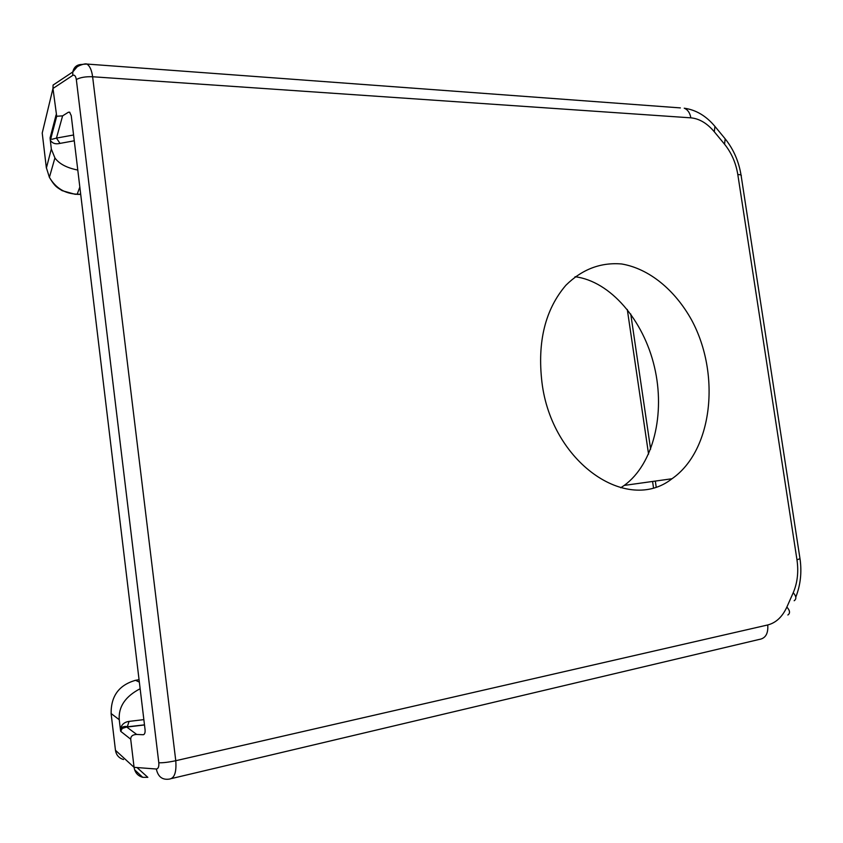 <?xml version="1.0" encoding="UTF-8"?>
<svg xmlns="http://www.w3.org/2000/svg" width="843" height="843" viewBox="0 0 843 843"><rect width="100%" height="100%" fill="white"/><g stroke="black" fill="none" stroke-linecap="round" stroke-linejoin="round"><path stroke-width="1.26" d="M80.696 194.248L77.198 194.185C65.016 193.764 55.754 188.147 49.4 177.346L46.312 167.525L42.224 133.046L52.972 88.473L53.088 85.059L72.793 71.95L72.73 75.396C74.511 74.605 75.712 75.986 76.334 79.537L158.811 762.789C159.085 766.698 158.263 768.774 156.345 769.016L134.069 767.33C134.943 772.599 137.831 775.929 142.741 777.32L147.831 777.341L136.998 767.551M123.521 759.522C118.937 758.152 116.25 755.075 115.459 750.291L115.428 750.028M171.73 778.5L759.09 639.468C765.497 638.478 768.373 633.641 767.741 624.958L175.766 760.713C176.63 772.451 174.396 778.584 169.074 779.132C162.225 780.038 157.978 776.666 156.345 769.016M158.811 762.789C163.131 762.904 168.779 762.209 175.766 760.713L92.625 76.755C91.708 70.106 89.79 65.87 86.882 64.057L82.772 64.31M82.161 64.458C77.082 64.426 73.963 66.913 72.793 71.95L76.66 67.377C77.545 65.87 85.659 63.014 86.882 64.1M120.697 731.313L122.235 728.468L127.304 726.824L129.063 721.397C124.364 722.029 121.466 724.622 120.37 729.184L120.697 731.313L130.707 739.206L134.069 767.33L115.459 750.291L111.128 713.758C110.833 696.149 118.979 685.001 135.554 680.312L134.732 680.47M79.832 187.041L77.198 194.185L75.206 194.322L62.076 190.634C57.64 187.483 55.596 187.81 49.368 177.272M140.149 688.731C125.333 696.434 118.357 706.761 119.242 719.701L120.37 729.184M680.375 107.904L86.787 64.047M684.242 108.189C687.751 109.643 689.953 112.857 690.849 117.841C699.321 118.631 707.129 123.268 714.284 131.761L724.548 144.206C731.492 152.846 735.907 162.952 737.804 174.522L796.972 559.805C798.7 571.849 797.457 582.829 793.231 592.724L786.867 607.055C782.367 616.865 775.981 622.829 767.741 624.958M541.933 382.216C537.233 341.773 545.221 309.465 565.885 285.261C582.091 269.275 600.701 262.184 621.723 263.985C649.078 268.643 674.916 289.844 691.703 320.192C720.923 374.461 712.63 450.615 671.987 478.75C627.16 514.293 551.522 462.522 541.933 382.216M787.868 614.99C790.355 613.251 790.028 610.606 786.867 607.055M794.18 600.732C796.677 598.952 796.361 596.286 793.231 592.724M725.17 138.832L724.548 144.206M714.959 126.418L714.284 131.761M72.73 75.396L52.972 88.473L56.702 116.271L62.603 115.86L68.399 112.235L69.874 112.351M143.784 734.58L143.162 734.727C144.659 734.474 145.291 732.809 145.07 729.722L71.244 115.628L69.579 112.161L68.399 112.235M143.162 734.727L136.703 734.453L126.766 727.077L144.501 724.959M130.707 739.206C130.728 736.171 132.73 734.59 136.703 734.453M50.253 140.075C52.234 143.373 55.48 144.48 60.001 143.394L56.47 138.083L52.045 139.274L50.738 139.032L50.074 137.936L51.318 149.032L54.921 157.936C59.147 163.848 66.766 167.883 77.788 170.054M56.702 116.271L50.717 139.021L50.158 139M620.743 487.77L624.252 485.41C653.504 464.124 665.517 413.713 654.442 366.916C643.483 320.098 610.427 281.267 575.042 276.715M120.496 730.027C120.465 726.561 126.187 725.876 127.304 726.814L144.49 724.854M690.849 117.841L92.625 76.755C85.67 76.492 80.243 77.419 76.334 79.537M119.242 719.701L111.097 713.536M139.348 682.124L135.554 680.312L139.053 679.648M656.149 486.738L655.317 481.079M650.627 449.171L630.743 313.996M51.318 149.032L46.386 168.073M737.804 174.522C740.67 174.659 741.798 175.186 741.208 176.113L799.996 558.719L796.972 559.805M143.858 719.627L129.063 721.397M60.001 143.394L74.268 140.792M56.112 114.827L50.074 137.936M73.573 134.996L56.47 138.083L62.603 115.86M142.741 777.32L134.617 769.796M653.473 487.57L652.577 481.458M648.562 454.135L627.297 309.476M80.717 194.427L76.871 194.354M795.792 597.129C800.492 585.168 801.914 572.471 800.06 559.035M741.05 175.154C738.805 161.466 733.61 149.485 725.475 139.211M725.149 138.8L715.254 126.787M714.959 126.429C706.16 115.912 695.949 109.843 684.347 108.231M54.921 157.936L49.4 177.346M624.252 485.41L671.987 478.75"/></g></svg>
